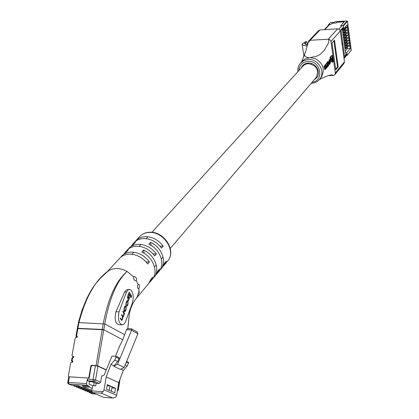 <?xml version="1.0" encoding="UTF-8"?>
<svg xmlns="http://www.w3.org/2000/svg" width="419" height="419" viewBox="0 0 419 419"><rect width="100%" height="100%" fill="white"/><g stroke="black" fill="none" stroke-linecap="round" stroke-linejoin="round"><path stroke-width="0.63" d="M151.935 232.304L303.162 65.814L305.252 64.327L308.222 63.583C316.696 65.348 319.351 69.968 316.198 77.447L315.989 77.693M139.433 291.881L138.883 292.085L137.442 296.097L139.433 291.881M138.883 284.307L138.066 284.496L137.458 285.92L137.552 287.67L138.333 288.581L139.061 288.104L139.553 286.523L139.448 285.14L138.883 284.307M134.714 276.598L133.441 276.99L133.661 278.986L135.012 280.688L136.343 280.646C136.966 279.007 136.421 277.656 134.714 276.598M130.581 289.723L129.55 289.393L128.361 289.718L126.449 292.043L119.048 311.862C117.765 319.042 118.792 323.379 122.133 324.861C123.888 324.772 125.255 323.091 126.229 319.817L131.875 304.409C134.028 298.04 133.598 293.143 130.581 289.723M122.133 324.861L118.645 324.715C115.235 323.227 114.329 318.906 115.937 311.741L124.804 291.629L126.936 289.676L129.55 289.393M158.749 271.617L159.131 271.161C165.557 263.797 159.938 248.98 148.771 244.23L150.5 242.302C161.629 247.037 167.223 261.812 160.812 269.16L159.728 270.344M151.919 279.745L152.307 279.284C158.775 271.873 153.05 256.899 141.753 252.065L143.523 250.091C154.789 254.904 160.482 269.836 154.03 277.231L152.919 278.441M135.018 241.737L135.625 240.977C138.212 238.118 141.68 236.672 146.032 236.651C152.909 236.997 158.623 240.171 163.18 246.173L161.504 248.106C156.931 242.082 151.201 238.893 144.309 238.542C139.946 238.563 136.468 240.008 133.876 242.873L132.551 244.314M127.936 249.42L128.56 248.635C131.163 245.754 134.667 244.308 139.061 244.298C146.006 244.665 151.793 247.886 156.413 253.961L154.695 255.941C150.054 249.85 144.256 246.613 137.291 246.241C132.881 246.246 129.377 247.697 126.768 250.583L125.396 252.065M120.667 257.303L121.316 256.491C123.935 253.595 127.465 252.144 131.912 252.144C138.93 252.537 144.78 255.805 149.473 261.954L147.708 263.986C142.999 257.821 137.128 254.537 130.089 254.139C125.637 254.134 122.097 255.585 119.473 258.492L106.677 272.355M106.285 272.785L108.767 270.653L111.648 269.265L115.613 268.5L119.185 268.652L122.835 269.511L127.114 271.433L133.588 276.77M136.343 280.646L138.066 284.496M138.914 288.309L138.883 292.085M137.83 295.814L136.133 298.538M148.436 283.888L151.002 279.201L152.746 277.127L150.568 281.348L149.447 282.568M155.355 275.655L157.905 270.999L159.608 268.982L157.439 273.172L156.345 274.366M162.095 267.631L164.636 263.012L166.291 261.047L164.138 265.201L163.064 266.374M124.673 334.661L104.776 323.96L103.781 329.758L122.762 339.762L103.781 329.758L102.226 329.428L103.221 323.636C108.217 298.056 116.183 280.657 127.114 271.433C116.812 280.94 109.364 298.454 104.776 323.96L78.94 322.599L77.908 328.339L77.326 328.47M127.79 328.643L129.314 314.171C130.519 307.897 132.902 302.544 136.458 298.124M131.498 245.555L135.447 242.124L133.682 244.041L129 248.163M124.323 253.333L128.319 249.865L126.507 251.829L121.751 256.019M78.547 322.593C84.062 300.742 92.369 285.004 103.462 275.367L108.249 271.004C95.333 280.112 85.565 297.312 78.94 322.599L78.353 322.682L82.03 310.16L86.89 298.228L94.924 284.648L100.46 278.185L103.462 275.367M106.326 369.825L97.601 365.797L103.776 329.758L77.468 328.575M78.489 322.84L77.316 328.438M159.943 246.131L163.18 246.173M153.076 253.909L156.413 253.961M146.032 261.891L149.473 261.954M150.5 242.302L151.186 245.518M143.523 250.091L144.246 253.401M126.203 304.655L126.255 303.12L127.167 301.324L127.805 302.115L127.826 303.875L126.554 306.001L126.92 306.299L128.005 304.299L128.031 301.539L127.214 300.591L126.035 302.801L126.009 305.221L126.203 304.655L125.768 304.639M124.385 314.098L124.59 313.543L123.034 311.076L122.814 311.678L123.788 313.223L123.547 315.57L123.018 316.382L121.746 314.585L121.52 315.188L122.448 316.649L122.285 319.016L121.746 319.802L120.489 318.005L120.29 318.545L121.688 320.462L122.432 319.54L122.898 317.026L123.61 316.319L124.197 313.826L124.385 314.098M126.046 309.651L126.14 306.692L125.354 305.781L124.139 307.96L124.045 310.929L124.831 311.836L125.737 310.505L126.046 309.651L125.716 309.641M129.052 296.689L127.863 299.925L128.444 300.868L129.628 297.631L129.052 296.689M131.666 296.097L129.209 292.08L127.245 297.422L127.853 298.401L129.209 294.704L131.068 297.736L131.666 296.097L130.676 296.065L128.843 293.075M130.44 296.71L130.676 296.065M128.256 294.672L129.209 294.704M128.717 297.6L129.628 297.631M124.328 311.38L124.469 311.113M125.03 306.478L124.857 306.205M124.595 310.846L124.92 311.128L125.904 309.133L125.904 307.263L125.265 306.488L124.286 308.484L124.595 310.846L123.987 310.825M123.919 313.517L124.59 313.543M122.626 317.015L122.898 317.026M122.442 316.644L122.573 316.366M122.06 319.524L122.432 319.54M126.92 301.319L126.727 301.01M67.899 382.589L68.428 382.39L69.423 376.838L89.179 378.095L91.211 366.368L92.18 365.504L95.422 365.693L93.044 379.504L95.542 379.986L100.628 382.207L101.712 375.806L102.88 375.88L104.221 374.932L111.999 356.071L116.304 356.307L119.226 357.747L119.075 358.643L117.681 361.539L114.748 360.12L110.962 364.389L106.185 376.948L104.012 389.885L103.189 391.697L91.782 390.917L92.683 385.669L89.074 384.134L89.519 381.562L92.557 381.756L96.15 383.306L99.183 383.505L100.628 382.207M92.086 393.614L92.856 393.86M73.414 357.627L72.948 357.349L73.644 357.276L73.739 356.747M106.243 370.029L97.905 366.185L95.422 365.693M72.628 362.136L72.063 362.257M68.894 377.048L69.423 376.838M97.905 366.185L95.542 379.986L94.081 381.295L87.77 380.808L87.351 379.143L86.581 383.579L68.428 382.39L68.852 384.045L71.916 385.307L78.316 385.731L91.74 391.309M87.77 380.808L89.519 381.562M71.335 385.066L68.522 383.966L86.995 385.25L86.581 383.579M86.995 385.25L89.231 386.192L89.074 387.114L83.334 386.727L82.344 385.731L89.231 386.192M92.211 388.434L89.074 387.114M115.45 356.26L119.97 345.282L122.484 340.495L126.543 329.659L127.491 328.632L131.377 328.8L127.491 328.632M72.141 385.318L78.369 385.752M92.568 393.839L89.792 392.666L89.373 391.865M104.006 397.38L113.125 398.04L115.874 397.055L116.671 395.279L118.75 382.599L123.39 370.286L127.093 366.106L128.46 363.252L128.607 362.367L126.632 361.398M126.543 329.659L131.645 329.884L131.55 330.23L117.587 364.268L113.743 366.237L120.368 369.375L124.171 367.426L137.924 333.749L137.107 331.953M113.743 366.237L117.681 361.539M116.304 356.307L114.748 360.12M92.683 385.669L95.71 385.868L96.15 383.306M91.887 390.299L83.334 386.727M107.269 384.632L115.539 388.251L114.79 392.781L106.499 389.22L107.269 384.632M118.75 382.599L106.185 376.948M123.39 370.286L120.897 369.102M113.916 365.792L110.962 364.389M127.093 366.106L125.103 365.138M126.308 362.194L128.46 363.252M117.587 364.268L124.171 367.426M131.645 329.884L131.377 328.8M116.152 357.208L119.075 358.643M103.807 397.369L92.19 392.561L91.782 390.917M92.19 392.561L101.262 393.19L103.189 391.697M115.539 388.251L111.873 388.004M111.328 391.294L112.062 386.878L109.993 385.972L107.075 385.779M109.993 385.972L109.254 390.403M72.702 356.438L73.681 356.621M76.661 336.661L75.928 336.242L77.112 336.221L76.672 337.51L75.876 337.468L75.158 338.112L72.005 355.621L72.293 356.286L73.472 356.428L73.037 357.737L72.628 357.711L72.063 360.879L72.655 360.953L72.225 362.267L71.424 362.22L70.701 362.864L68.328 376.063L68.632 376.749L88.142 378.022L88.87 377.367L90.865 365.881L91.593 365.227L96.936 365.902M92.133 365.473L91.667 365.656M97.601 365.797L91.593 365.227M76.509 336.148L77.913 328.344L102.246 329.434L96.045 365.488M72.063 360.879L71.476 360.958L72.937 361.665M72.188 357.91L72.628 357.711M91.63 381.699L95.082 382.846M94.155 382.788L93.631 385.731M342.8 32.31L344.91 30.006M345.188 32.09L345.256 32.588M343.491 37.495L345.586 35.091L346.387 35.72L345.34 36.987L345.445 37.768L343.627 38.517M343.837 40.083L345.932 37.663L346.733 38.302L345.685 39.575L345.79 40.35L343.973 41.104M344.182 42.665L346.272 40.234L347.073 40.873L346.031 42.157L346.131 42.927L344.318 43.686M344.528 45.247L346.613 42.796L347.414 43.44L346.372 44.733L346.476 45.503L344.664 46.268M344.874 47.818L346.963 45.43M344.842 29.498L344.9 29.932L347.791 29.754L348.467 28.979L348.247 27.298L347.566 28.068L345.392 28.209M342.449 29.707L343.266 28.796M345.303 51.034L347.377 48.557L347.246 47.562M346.906 44.995L346.953 45.357L349.828 45.194L350.499 44.393L350.279 42.733L349.608 43.529L347.44 43.655M346.56 42.424L346.613 42.796L349.488 42.633L350.164 41.832L349.944 40.172L349.268 40.962L347.1 41.088M346.22 39.847L346.272 40.234L349.153 40.062L349.823 39.271L349.603 37.605L348.933 38.391L346.759 38.522M345.874 37.265L345.932 37.663L348.812 37.495L349.488 36.704L349.268 35.034L348.592 35.819L346.419 35.95M345.534 34.683L345.586 35.091L348.472 34.918L349.147 34.133L348.927 32.462L348.252 33.242L346.078 33.373M343.145 34.908L345.246 32.514L348.131 32.336L348.807 31.556L348.587 29.88L347.911 30.655L345.733 30.791M346.44 55.612L347.094 55.476L351.274 50.254L350.619 45.289L349.949 46.09L347.78 46.21M350.619 45.289L349.875 45.137M350.279 42.733L349.535 42.581M349.944 40.172L349.184 40.025M349.603 37.605L348.838 37.459M348.116 26.292L347.461 21.343L343.255 26.03L342.883 25.721L340.637 25.868L344.36 21.751L336.776 22.249L336.075 23.008L331.974 23.275L330.905 24.422L328.486 24.663L328.465 25.292M348.247 27.298L344.91 27.324L347.451 27.162L348.126 26.392M348.587 29.88L347.796 29.744L347.566 28.068M348.927 32.462L348.147 32.321M349.268 35.034L348.493 34.892M345.748 54.355L345.518 52.626L346.796 52.558L350.253 48.395L347.377 48.557M347.451 27.162L347.142 24.826L343.622 28.775L342.423 28.848M347.911 30.655L348.131 32.336M348.252 33.242L348.472 34.918M348.592 35.819L348.812 37.495M348.933 38.391L349.153 40.062M349.268 40.962L349.488 42.633M349.608 43.529L349.828 45.194M349.949 46.09L350.253 48.395M347.152 55.25L346.796 52.558M343.622 28.775L343.255 26.03M328.486 24.663L330.481 22.657L334.205 22.416L334.87 21.751M342.344 28.932L345.518 52.626M342.134 44.597L342.873 43.738L344.586 56.486L346.953 53.627L347.037 54.271L343.941 58.016M340.207 30.566L343.397 26.999L343.486 27.659L341.076 30.351L342.805 43.215L342.066 44.074M342.328 43.77L342.873 43.738M344.324 21.793L336.86 22.244L336.158 23.003L331.974 23.275L330.905 24.422L328.836 24.894L324.364 29.66M338.924 29.089L341.914 25.774L340.605 25.858L344.318 21.757M342.48 29.948L344.303 29.204L345.356 27.963L344.737 27.523M342.585 30.734L343.978 30.226L343.879 29.445M344.303 29.204L344.408 29.985L345.413 28.848L345.314 28.073M344.408 29.985L343.978 30.226M345.733 31.231L344.753 32.582L342.936 33.331M344.329 32.823L344.224 32.043L342.831 32.551M344.837 30L345.701 30.55L344.648 31.807L344.753 32.582M344.224 32.043L344.648 31.807M345.361 40.591L345.261 39.815L343.873 40.329M346.759 38.972L345.79 40.35M345.261 39.815L345.685 39.575M346.073 33.819L345.099 35.175L343.281 35.929M344.675 35.416L344.57 34.641L343.177 35.149M345.183 32.582L346.047 33.138L344.994 34.4L345.099 35.175M344.57 34.641L344.994 34.4M345.706 43.173L345.602 42.398L344.219 42.916M347.1 41.544L346.131 42.927M345.602 42.398L346.031 42.157M345.02 38.009L344.916 37.233L343.522 37.741M346.419 36.395L345.445 37.768M344.916 37.233L345.34 36.987M347.78 46.671L346.817 48.075L345.01 48.84M346.393 48.321L346.293 47.551L344.905 48.07M346.895 45.425L347.754 46.006L346.712 47.305L346.817 48.075M346.293 47.551L346.712 47.305M346.052 45.75L345.947 44.98L344.565 45.493M347.44 44.11L346.476 45.503M345.947 44.98L346.372 44.733M301.481 62.049L305.519 52.066L307.059 46.3C307.137 44.262 308.18 42.261 310.186 40.292L328.25 39.218L328.994 40.496L328.187 43.592L324.296 50.296L320.158 54.439L317.01 56.041L305.786 58.623L303.497 60.027L300.842 62.745M314.182 79.809L316.654 77.814C321.504 72.45 315.68 62.29 308.143 63.028L305.833 63.473L303.791 64.516L302.445 65.741L301.01 68.187M331.413 58.288L331.518 58.99M331.733 60.619L331.932 62.232L332.607 62.195L332 57.597L330.884 58.917L330.628 57.429L332.267 55.533L333.11 61.609L332.607 62.195M332.267 55.533L331.586 55.57L329.942 57.466L330.203 58.953L330.884 58.917M331.707 58.979L331.906 60.409L330.942 61.567L330.743 60.137L331.707 58.979L331.026 59.016L330.308 59.87M328.486 61.541L329.109 63.452L328.417 66.003L328.077 66.249L327.564 64.332L327.873 62.091L328.486 61.541L327.443 61.818L326.815 62.95M324.819 65.736L323.934 65.987L324.72 69.46L325.416 69.423L324.636 65.951L325.495 68.816L325.82 68.522L326.102 66.977L325.689 64.725L326.736 67.433L327.171 65.851L326.946 63.248L327.475 67.056L327.276 66.804L326.48 68.208L326.249 67.815L325.416 69.423M325.872 64.505L324.992 64.756L325.411 67.014L326.102 66.977M326.946 63.248L326.071 63.499L326.375 67.003M330.057 59.639L329.371 59.676L328.753 60.284L329.439 60.247L330.057 59.639L330.539 60.765L329.999 64.128L329.748 64.296L329.397 63.395L329.564 63.185L329.774 63.735L330.277 63.217L330.366 61.006L329.842 60.399L329.203 62.127L329.439 60.247M330.366 61.006L329.68 61.043L329.575 63.269M327.899 75.692L333.859 75.336L334.907 74.624L335.326 72.995L330.916 41.188L329.811 39.643L328.255 39.213L337.667 28.822L339.406 29.398L340.259 30.744L344.455 61.823L343.983 63.489M310.411 57.654L315.271 58.639C323.295 63.264 325.27 69.512 321.195 77.389L320.917 77.719M333.728 75.373L331.801 74.896C329.203 75.069 325.029 76.656 319.283 79.657M308.745 40.915L318.54 30.618L319.985 29.938L310.154 40.292L328.255 39.213M310.154 40.292L308.677 40.983L307.185 45.823M305.519 52.066C303.513 55.292 304.733 57.178 309.164 57.722M311.155 63.379L311.448 64.039M316.984 68.92L317.67 69.135M307.378 45.074L304.513 43.634L305.367 42.508L306.907 41.732L305.278 41.848L302.109 44.131C302.261 44.953 303.943 45.561 307.153 45.949M305.697 44.618L305.383 42.497L305.676 44.608M316.884 68.726L317.267 68.292M319.985 29.938L337.667 28.822M334.514 40.135L332.052 42.906L335.76 69.816L338.175 66.878L334.514 40.135M335.671 69.14L337.505 66.914L333.922 40.8M337.505 66.914L338.175 66.878M330.628 57.429L329.942 57.466M330.942 61.567L330.654 61.583M330.743 60.137L330.413 60.153M328.318 65.547L327.747 64.154L327.92 62.677L328.496 62.096L328.925 63.63L328.69 65.107L327.988 65.563M327.904 65.259L328.135 62.908L328.821 62.871M324.636 65.951L323.934 65.987M325.689 64.725L324.992 64.756M326.762 63.463L326.071 63.499M329.203 62.127L328.899 62.143M329.397 63.395L329.104 63.41M329.564 63.185L329.077 63.206M126.449 292.043L124.595 291.985M167.448 261.262L167.83 260.807C176.305 251.442 164.033 231.89 149.876 232.435C145.55 232.466 142.099 233.907 139.522 236.756L136.06 240.511M119.048 311.862L115.937 311.741M125.527 306.671L126.14 306.692M125.401 310.495L125.737 310.505M124.909 306.121L125.8 306.153M123.799 310.338L124.281 310.353M123.966 308.468L124.286 308.484M124.401 307.253L124.731 307.263M123.631 315.334L123.966 315.35M123.181 316.303L123.61 316.319M122.369 318.791L122.699 318.807M120.95 319.587L121.51 319.608M122.07 316.052L122.688 316.078M125.93 303.105L126.255 303.12M126.758 300.952L127.69 300.983M127.428 301.518L128.031 301.539M127.675 304.288L128.005 304.299M127.297 305.283L127.643 305.294M126.292 302.104L126.622 302.115M68.721 376.917L67.726 382.458L67.92 383.453L68.522 383.966L67.93 383.474L68.428 382.39M77.248 337.195L77.368 336.53M117.598 389.623L118.1 389.843L119.703 380.075M94.081 381.295L99.183 383.505M117.388 390.922L118.294 389.989L120.08 379.069M93.458 381.175L93.044 379.504L87.351 379.143M95.831 394.07L92.657 393.844M92.976 392.886L89.792 392.666L89.032 392.221M104.012 389.885L116.671 395.279M137.924 333.749L131.55 330.23M112.737 397.998L101.262 393.19M91.824 392.037L87.581 391.744L87.168 390.974M91.677 391.283L85.424 390.854L85.005 390.079M89.519 390.388L83.255 389.958L82.831 389.178M87.351 389.487L81.066 389.057L80.642 388.272M85.162 388.575L78.861 388.151L78.437 387.355M82.962 387.664L76.646 387.235L76.211 386.438M80.747 386.742L74.409 386.318L73.974 385.459M91.305 366.08L90.865 365.881M88.87 377.367L89.273 377.54M72.796 361.052L72.471 360.906M73.613 356.532L73.283 356.38M73.032 356.585L72.482 356.333M76.913 336.169L77.264 336.342M347.43 21.233L346.859 20.966L334.818 21.757M330.481 22.657L328.69 24.564M342.883 25.721L347.094 21.044M347.094 55.476L351.258 50.144M324.851 29.629L329.653 24.501M345.759 31.441L345.654 30.666M346.791 39.187L346.686 38.412M346.104 34.028L346 33.253M347.131 41.759L347.026 40.989M346.445 36.61L346.345 35.835M347.812 46.891L347.707 46.121M347.471 44.325L347.367 43.555M312.103 82.244C324.772 80.888 320.713 60.168 307.897 61.363C302.418 62.07 299.407 65.134 298.857 70.554M297.893 71.618C297.595 68.355 298.469 65.516 300.512 63.101L303.89 60.561L308.112 59.508C318.215 58.503 326.045 72.099 319.582 79.306L321.195 77.389M307.357 45.069L306.87 41.764M340.307 31.006L330.968 41.455M335.326 72.995L344.455 61.823M328.129 61.787L327.443 61.818M327.873 62.091L327.181 62.127M327.564 64.332L327.166 64.353M327.679 65.17L327.297 65.186M328.69 65.107L327.998 65.144M328.925 63.63L328.239 63.662M325.102 68.512L324.411 68.548M325.689 68.674L325.364 68.69M325.82 68.522L325.322 68.543M326.736 67.433L326.396 67.449M326.92 67.213L326.349 67.244M327.171 65.851L326.485 65.883M329.847 59.77L329.161 59.807M329.947 63.609L329.659 63.625M330.277 63.217L329.591 63.253M330.476 61.803L329.79 61.834M147.881 236.766L146.158 238.662M140.931 244.418L139.166 246.367M133.797 252.275L131.985 254.27M316.198 77.447L170.271 248.415M163.022 256.905L161.341 258.879M156.224 264.871L154.501 266.893M164.138 265.201L167.83 260.807C176.519 251.002 164.478 231.717 150.306 232.215C145.854 232.241 142.261 233.755 139.522 236.756M162.478 267.175L160.812 269.16M159.131 271.161L157.439 273.172M155.742 275.194L154.03 277.231M152.307 279.284L150.568 281.348M148.824 283.427L136.275 298.359M105.185 273.785L106.641 272.397M127.853 328.648L129.314 314.171M124.92 311.128L124.155 311.097M125.265 306.488L124.715 306.467M121.07 319.776L121.746 319.802M122.259 316.35L123.018 316.382M126.69 305.619L126.978 305.629M126.585 301.308L127.167 301.324M95.878 394.085L92.332 393.771L89.467 392.587L88.749 391.823M72.948 357.349L73.084 356.59M76.509 337.499L76.75 336.158M117.357 391.105L118.294 389.989M113.125 398.04L103.907 397.39M137.149 331.974L131.477 328.831M87.581 391.744L86.503 390.927M85.424 390.854L84.339 390.031M83.255 389.958L82.161 389.131M81.066 389.057L79.971 388.224M78.861 388.151L77.761 387.313M76.646 387.235L75.535 386.391M74.409 386.318L73.283 385.417M77.326 328.444L75.928 336.242M72.848 356.538L72.293 356.286M72.047 357.789L71.476 360.958M349.168 34.08L348.948 32.404M348.833 31.504L348.608 29.828M348.493 28.921L348.268 27.245M348.152 26.339L347.487 21.29L346.885 20.955L334.844 21.741M349.509 36.652L349.289 34.981M349.849 39.218L349.629 37.548M350.184 41.78L349.965 40.114M350.52 44.335L350.305 42.675M351.211 50.479L350.64 45.231M344.015 58.55L346.796 55.182M345.356 27.963L345.46 28.738M345.806 31.331L345.701 30.55M346.832 39.072L346.733 38.302M346.146 33.913L346.047 33.138M347.173 41.643L347.073 40.873M346.492 36.495L346.387 35.72M347.854 46.776L347.754 46.006M347.513 44.21L347.414 43.44M311.17 83.334L311.453 83.323C314.789 83.124 317.502 81.784 319.582 79.306M302.686 65.474L302.445 65.741M303.964 56.649L302.115 44.178M307.389 45.032L306.907 41.732M334.907 74.624L344.036 63.421M331.801 74.896L331.434 74.912M327.417 66.286L328.077 66.249M326.202 68.224L326.48 68.208M329.151 64.327L329.748 64.296"/></g></svg>
